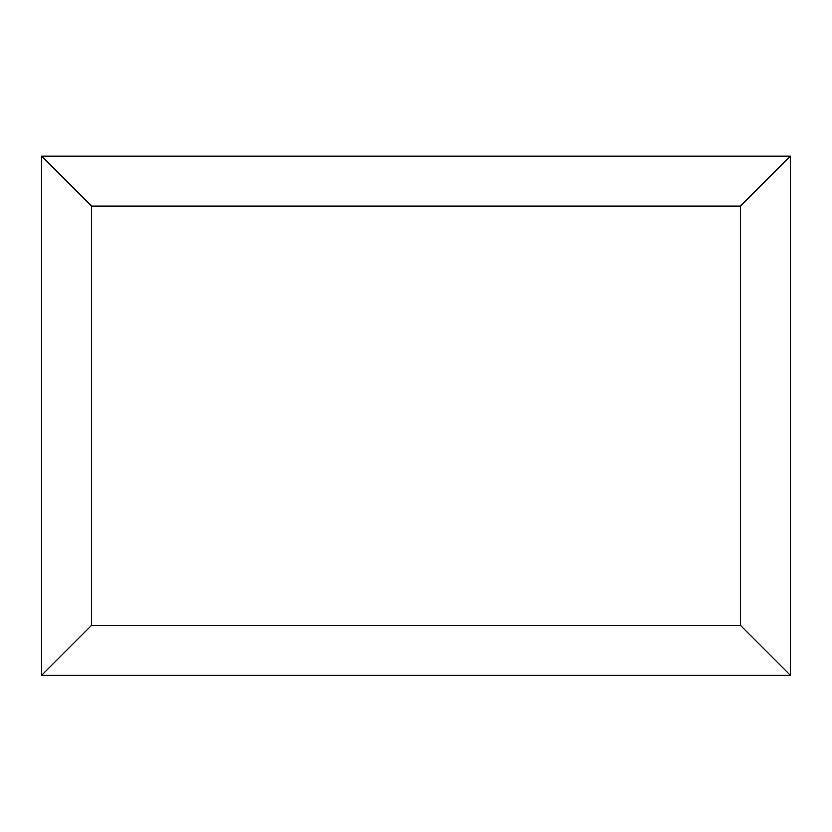 <?xml version="1.0" encoding="UTF-8"?>
<svg xmlns="http://www.w3.org/2000/svg" width="832" height="832" viewBox="0 0 832 832"><rect width="100%" height="100%" fill="white"/><g stroke="black" fill="none" stroke-linecap="round" stroke-linejoin="round"><path stroke-width="1.25" d="M790.4 675.334L41.6 675.334L41.6 156.166L790.4 156.166L790.4 675.334L740.48 625.414L740.48 206.086L790.4 156.166M41.6 675.334L91.52 625.414L740.48 625.414M740.48 206.086L91.52 206.086L41.6 156.166M630.178 675.334L201.916 675.334M91.52 206.086L91.52 625.414"/></g></svg>
